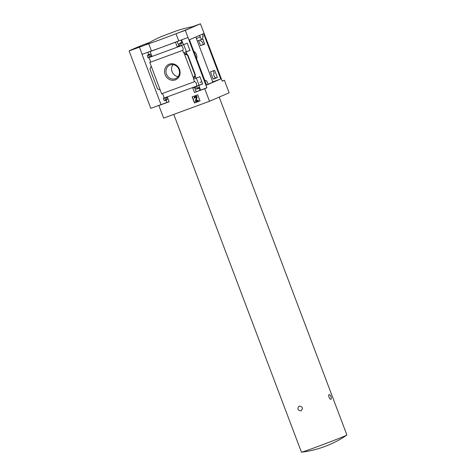 <?xml version="1.0" encoding="UTF-8"?>
<svg xmlns="http://www.w3.org/2000/svg" width="476" height="476" viewBox="0 0 476 476"><rect width="100%" height="100%" fill="white"/><g stroke="black" fill="none" stroke-linecap="round" stroke-linejoin="round"><path stroke-width="0.71" d="M208.095 84.204A23.657 0.5 -20.7 0 0 212.843 82.08L195.809 37.003M198.647 40.537L200.569 45.619L204.728 44.095L202.705 38.734M217.383 77.582L214.64 70.323L210.481 71.852L213.224 79.111L217.383 77.582M202.425 34.147L203.234 36.295L202.586 36.575A2.814 1.172 -110.1 0 1 202.312 39.193A2.814 1.172 -110.1 0 1 200.271 37.015L199.64 35.349M212.772 81.89L220.733 78.968L206.554 85.085L189.424 39.758L203.603 33.641L220.733 78.968M205.013 81.003A2.814 1.172 -110.1 0 1 205.442 80.414A2.814 1.172 -110.1 0 1 207.482 82.592L208.137 84.323L206.53 85.02M189.954 50.432L186.39 51.735L183.665 44.512M202.609 83.919L199.045 85.228L196.314 77.999M222.197 81.051L224.392 80.242L222.244 81.17L200.45 23.8L192.81 26.602M188.008 37.515L206.893 87.792L204.745 88.72L209.488 101.281L163.625 118.108L158.883 105.547L161.031 104.619L142.05 54.383L151.427 50.938A25.079 0.53 159.3 0 0 178.726 40.918L188.008 37.515L185.301 30.339L200.45 23.8M209.488 101.281L229.14 92.802L224.392 80.242M200.45 39.877A2.428 1.011 69.9 0 0 202.27 41.924A2.428 1.011 69.9 0 0 202.342 41.888L203.306 44.441L200.569 45.619M186.39 51.735L183.653 52.919L183.962 52.806L193.875 79.034L199.878 76.695L202.621 83.954L196.618 86.293L197.326 88.173A0.637 0.583 66.7 0 1 197.005 88.97L196.784 89.054A0.637 0.583 66.7 0 1 196.017 88.655L195.38 86.977L192.762 87.941L194.482 92.487L204.745 88.72M180.975 45.827L148.084 57.893L147.316 55.859A0.637 0.583 66.7 0 1 147.637 55.061L147.857 54.978A0.637 0.583 66.7 0 1 148.625 55.377L149.262 57.055L151.88 56.091L150.16 51.545L175.495 42.251L177.215 46.797L179.833 45.833L179.202 44.161A0.637 0.583 66.7 0 1 179.523 43.364L179.738 43.28A0.637 0.583 66.7 0 1 180.511 43.679L181.219 45.547L180.975 45.827A2.428 1.011 69.9 0 1 181.047 45.797A2.428 1.011 69.9 0 1 182.832 47.731A2.428 1.011 69.9 0 1 182.719 50.355A2.428 1.011 69.9 0 1 182.689 50.367L183.653 52.919M203.306 44.441L201.461 45.256L204.716 44.06M181.219 45.547L187.223 43.203L189.966 50.462L183.962 52.806M193.875 79.034L193.565 79.147L194.535 81.711A2.428 1.011 69.9 0 1 194.607 81.676A2.428 1.011 69.9 0 1 196.392 83.609A2.428 1.011 69.9 0 1 196.279 86.239A2.428 1.011 69.9 0 1 196.249 86.251L196.618 86.293M213.278 70.823L214.188 73.233A2.428 1.011 69.9 0 0 214.158 73.239A2.428 1.011 69.9 0 0 214.045 75.868A2.428 1.011 69.9 0 0 215.83 77.802A2.428 1.011 69.9 0 0 215.902 77.772L213.224 79.111M199.045 85.228L196.308 86.406M215.961 77.927L214.117 78.748L217.371 77.552M179.506 69.383A8.413 7.652 -113.3 0 0 166.154 66.521A8.413 7.652 -113.3 0 0 171.306 80.146A8.413 7.652 -113.3 0 0 179.506 69.383M151.225 66.206L160.222 90.006L157.425 88.738L149.946 68.949L151.225 66.206L149.803 62.433L182.689 50.367M194.535 81.711L161.644 93.778L160.222 90.006M198.766 85.371L200.563 90.119L196.142 91.767L194.458 87.316M197.058 88.947L198.67 88.256A0.637 0.583 66.7 0 0 198.986 87.459L200.075 90.327M186.11 51.878L187.092 54.472M195.106 75.678L196.023 78.106M185.741 53.455L184.42 54.026L187.508 55.168L187.847 54.966L185.854 53.752M194.738 77.261L193.417 77.826L195.356 74.845L194.636 76.999M206.893 87.792L200.563 90.119M187.913 37.556L181.576 39.883L183.367 44.619M192.155 96.866L197.724 94.825L200.027 100.924L194.458 102.965L192.155 96.866M158.883 105.547L169.147 101.781L167.427 97.235L164.809 98.199L165.44 99.871A0.637 0.583 66.7 0 1 165.118 100.668L164.904 100.751A0.637 0.583 66.7 0 1 164.131 100.353L163.357 98.318L196.249 86.251M161.786 93.724A2.428 1.011 -110.1 0 1 163.518 95.73A2.428 1.011 -110.1 0 1 163.417 98.294M148.232 57.84A2.428 1.011 -110.1 0 1 149.958 59.851A2.428 1.011 -110.1 0 1 149.857 62.416M181.576 39.883L181.088 40.091L182.177 42.959L180.511 43.679M219.198 97.092L346.891 435.01A24.3 0.512 159.3 0 1 346.82 435.088A24.3 0.512 159.3 0 1 344.904 435.986A24.3 0.512 159.3 0 1 314.868 447.607A24.3 0.512 159.3 0 1 301.528 452.2A24.3 0.512 159.3 0 1 301.427 452.188L173.782 114.383M299.184 406.093L299.071 406.135C297.048 408.777 297.69 410.354 300.993 410.877L301.1 410.83C303.236 408.146 302.599 406.563 299.184 406.093M331.028 399.257C331.564 397.204 330.969 395.604 329.243 394.461C327.785 394.83 329.63 399.929 331.004 399.263L331.028 399.257M142.145 54.341L139.432 47.166L148.566 43.816A25.579 0.541 -20.7 0 1 146.144 44.411C152.897 40.472 158.431 37.681 162.732 36.045L175.727 31.136L162.732 36.045M149.238 42.59L144.168 44.452A62.261 1.309 -20.7 0 0 129.109 50.95L139.432 47.166M148.762 54.573L147.893 52.271L148.381 52.062L142.05 54.383M147.893 52.271L150.16 51.545M179.797 45.738L178.875 46.077L177.161 41.531L175.495 42.251M177.161 41.531L181.088 40.091M169.111 101.686L166.874 102.507L166.035 100.275M165.172 100.65L166.784 99.954A0.637 0.583 66.7 0 0 167.1 99.157L166.505 97.574M149.244 54.365A0.637 0.583 66.7 0 1 149.297 54.341L147.637 55.061M151.844 55.995L150.922 56.335L150.291 54.663A0.637 0.583 66.7 0 0 149.518 54.264L147.608 55.073M181.13 42.667A0.637 0.583 66.7 0 1 181.183 42.644L179.523 43.364M182.177 42.959A0.637 0.583 66.7 0 0 181.404 42.566L181.183 42.644M151.427 50.938L148.72 43.762M178.726 40.918L176.019 33.748M175.727 31.136C180.035 29.518 186.027 27.953 193.702 26.442A25.579 0.541 -20.7 0 1 176.168 33.689L185.301 30.339M161.031 104.613L150.803 108.361L129.109 50.95M172.961 64.653A7.319 6.652 -113.3 0 0 172.223 72.06A7.319 6.652 -113.3 0 0 178.113 76.6M178.988 69.544A7.319 6.652 -113.3 0 0 169.843 65.117A7.319 6.652 -113.3 0 0 166.63 74.47A7.319 6.652 -113.3 0 0 175.638 78.558A7.319 6.652 -113.3 0 0 178.988 69.544M200.027 100.912L194.458 102.965M194.97 96.58L195.755 96.295A0.892 0.815 66.7 0 1 196.874 97.384L196.177 100.692L198.081 100.21L198.308 100.805L195.684 101.769L195.457 101.168L196.273 97.318L195.874 96.931L195.196 97.181A0.637 0.583 66.7 0 0 194.874 97.979L194.333 98.181A1.279 1.16 66.7 0 1 194.97 96.58L195.922 96.223A0.892 0.815 66.7 0 1 197.046 97.312L196.177 100.692M195.273 97.152A0.637 0.583 66.7 0 0 195.047 97.907L194.874 97.979M196.344 100.62L198.254 100.133L198.308 100.805M194.63 102.893L192.328 96.801M176.168 33.689A25.579 0.541 159.3 0 1 160.168 39.698A25.579 0.541 159.3 0 1 148.566 43.816M166.868 102.477L161.031 104.619M150.922 56.335L149.262 57.055M178.875 46.077L177.215 46.797M196.142 91.767L194.482 92.487M187.508 55.168L194.987 74.958M193.863 51.503A3.903 1.624 -110.1 0 1 196.38 54.562A3.903 1.624 -110.1 0 1 196.552 58.625M198.986 87.459L197.326 88.173M167.1 99.157L165.44 99.871M150.291 54.663L148.625 55.377M149.518 54.264L147.857 54.978M181.404 42.566L179.738 43.28M187.812 55.037L195.285 74.827M196.356 38.449L200.271 37.015M301.528 452.2A102.316 102.316 0 0 0 346.82 435.088M166.808 99.942L165.148 100.662M181.16 42.656L179.494 43.37M198.694 88.244L197.034 88.958M187.847 54.966L195.356 74.845M199.991 82.413L201.788 81.753M204.87 80.623L205.442 80.414M197.332 41.025L202.312 39.193"/></g></svg>
